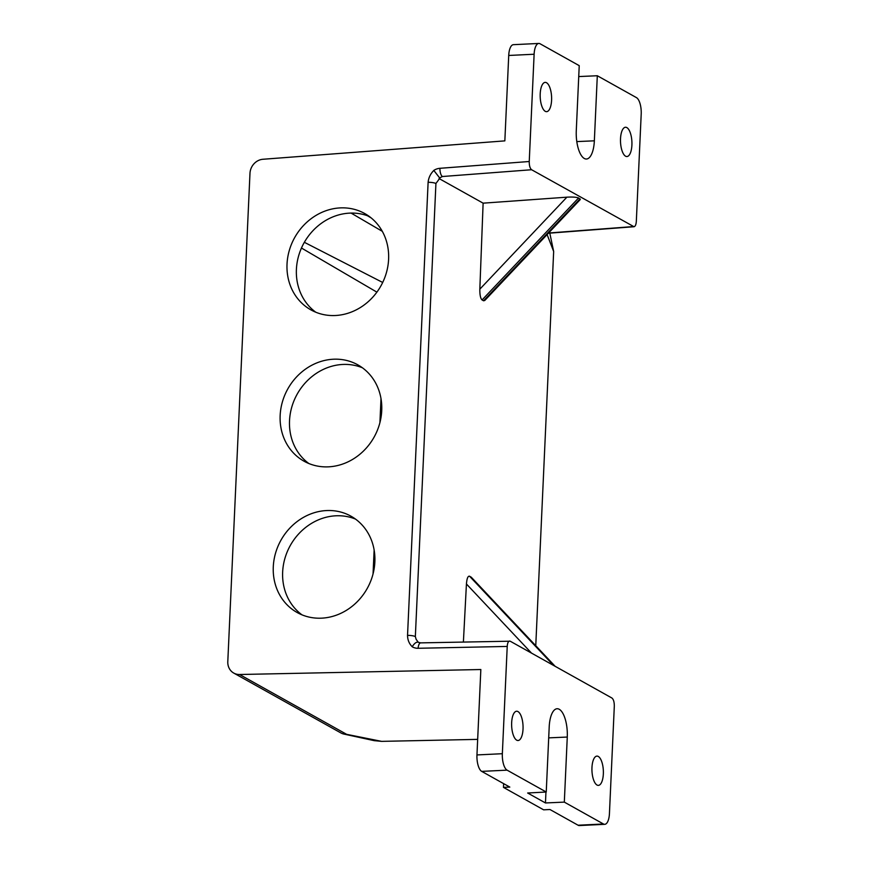 <?xml version="1.0" encoding="UTF-8"?>
<svg xmlns="http://www.w3.org/2000/svg" width="869" height="869" viewBox="0 0 869 869"><rect width="100%" height="100%" fill="white"/><g stroke="black" fill="none" stroke-linecap="round" stroke-linejoin="round"><path stroke-width="1.3" d="M381.002 398.665L379.916 422.606M374.137 549.99L373.051 573.931M476.962 754.933L502.347 753.705L507.224 646.438L418.119 648.274A6.898 2.716 -91.2 0 1 420.661 642.875L510.201 641.203L611.939 698.035C613.536 699.349 614.329 702.098 614.307 706.258L609.441 813.536A13.795 5.355 87.2 0 1 604.748 824.323L579.351 825.55A13.795 5.355 -92.8 0 1 578.081 825.224L549.968 809.517L543.614 809.821L503.466 787.39L509.81 787.086L481.698 771.379A13.795 5.355 -92.8 0 1 476.962 754.933L480.839 669.521L239.562 674.507A13.795 12.351 119.2 0 1 233.772 673.084A13.795 12.351 119.2 0 1 227.797 661.657L249.979 173.311A13.795 12.351 119.2 0 1 262.949 159.266L504.846 140.876L508.723 55.464A13.795 5.355 87.2 0 1 513.405 44.677L538.802 43.45A13.795 5.355 87.2 0 0 534.12 54.236L508.723 55.464M555.161 666.317L471.356 577.309L469.542 576.212C467.924 575.865 466.892 578.45 466.436 583.99L463.394 641.995M535.76 645.71L553.662 251.478L547.101 234.587M483.555 300.783L484.75 300.489L580.286 199.512L578.569 197.98C576.451 197.133 572.552 196.861 566.892 197.176L483.121 203.161L479.829 289.181C479.764 294.939 480.514 298.523 482.078 299.957L483.555 300.783L580.036 198.805M439.084 178.558L483.121 203.161M440.17 177.721L435.923 183.511L415.349 636.586L416.099 639.269L418.271 642.267C416.479 641.735 414.459 643.212 412.199 646.71L412.188 646.699C409.147 643.679 407.594 639.899 407.539 635.369A6.898 1.499 2.6 0 1 415.349 636.586M433.816 170.389L433.816 170.389A13.795 12.351 119.2 0 1 439.92 168.304L529.243 161.504C529.221 165.675 530.014 168.423 531.611 169.737L634.012 226.733C635.315 226.407 636.086 224.615 636.325 221.334L641.203 114.067A13.795 5.355 87.2 0 0 636.456 97.621L597.307 75.744L578.732 76.57M531.611 169.737L442.451 176.516L440.311 177.548M335.38 315.512A55.171 49.424 -60.8 0 0 386.347 272.888A55.171 49.424 -60.8 0 0 364.73 213.535A55.171 49.424 -60.8 0 0 340.257 207.897A55.171 49.424 -60.8 0 0 289.279 250.522A55.171 49.424 -60.8 0 0 310.906 309.875A55.171 49.424 -60.8 0 0 335.38 315.512M328.504 466.838A55.171 49.424 -60.8 0 0 379.481 424.213A55.171 49.424 -60.8 0 0 357.854 364.861A55.171 49.424 -60.8 0 0 333.392 359.223A55.171 49.424 -60.8 0 0 282.414 401.847A55.171 49.424 -60.8 0 0 304.031 461.2A55.171 49.424 -60.8 0 0 328.504 466.838M321.628 618.163A55.171 49.424 -60.8 0 0 372.605 575.55A55.171 49.424 -60.8 0 0 350.989 516.197A55.171 49.424 -60.8 0 0 326.516 510.559A55.171 49.424 -60.8 0 0 275.538 553.173A55.171 49.424 -60.8 0 0 297.165 612.526A55.171 49.424 -60.8 0 0 321.628 618.163M433.816 170.454C430.492 173.778 428.591 177.721 428.113 182.284L407.539 635.369M529.243 161.504L534.12 54.236M433.827 170.443L439.377 177.569M591.963 767.566A14.654 5.692 87.2 0 0 598.361 785.38A14.654 5.692 87.2 0 0 603.336 770.477A14.654 5.692 87.2 0 0 596.949 756.106A14.654 5.692 87.2 0 0 591.963 767.566M511.656 722.693A14.654 5.692 87.2 0 0 518.054 740.518A14.654 5.692 87.2 0 0 523.019 725.604A14.654 5.692 87.2 0 0 516.631 711.233A14.654 5.692 87.2 0 0 511.656 722.693M509.592 641.04C508.256 641.3 507.463 643.093 507.224 646.438M502.347 753.705A13.795 5.355 87.2 0 0 507.094 770.151L546.243 792.017L549.197 726.951A23.289 9.038 -92.8 0 1 557.051 708.746A23.289 9.038 -92.8 0 1 567.272 737.053L564.318 802.12L603.466 823.997A13.795 5.355 87.2 0 0 604.748 824.323M564.318 802.12L545.46 802.956L545.949 792.039M546.243 792.017L527.657 793.006L545.46 802.956M239.562 674.507L346.644 734.338L381.632 741.366L477.668 739.378M381.632 741.366L374.181 740.649L343.928 734.077A13.795 12.351 119.2 0 1 340.854 732.915L233.772 673.084M549.795 233.131L553.662 251.478M538.802 43.45A13.795 5.355 87.2 0 1 540.083 43.776L579.232 65.653L576.277 130.719A23.289 9.038 87.2 0 0 586.369 159.027A23.289 9.038 87.2 0 0 594.353 140.821L597.307 75.744M620.52 138.714A14.654 5.692 87.2 0 0 626.918 156.539A14.654 5.692 87.2 0 0 631.893 141.625A14.654 5.692 87.2 0 0 625.506 127.254A14.654 5.692 87.2 0 0 620.52 138.714M540.203 93.841A14.654 5.692 87.2 0 0 546.601 111.666A14.654 5.692 87.2 0 0 551.576 96.752A14.654 5.692 87.2 0 0 545.189 82.381A14.654 5.692 87.2 0 0 540.203 93.841M503.466 787.39L503.629 783.632M346.644 734.338A13.795 12.351 119.2 0 1 343.928 734.077M355.508 519.097A55.171 49.424 -60.8 0 0 335.89 515.795A55.171 49.424 -60.8 0 0 285.803 555.563A55.171 49.424 -60.8 0 0 302.01 614.861M369.26 216.435A55.171 49.424 -60.8 0 0 349.631 213.133A55.171 49.424 -60.8 0 0 299.555 252.912A55.171 49.424 -60.8 0 0 315.751 312.199M362.384 367.772A55.171 49.424 -60.8 0 0 342.755 364.459A55.171 49.424 -60.8 0 0 292.679 404.237A55.171 49.424 -60.8 0 0 308.875 463.535M371.161 217.913L367.468 215.751M382.317 231.339L351.098 213.09M382.697 282.468L304.346 242.299M376.896 292.147L301.456 248.023M548.6 233.011L633.349 226.57M418.119 648.274A13.795 12.351 119.2 0 1 412.188 646.775M428.113 182.284A6.898 1.499 2.6 0 1 435.923 183.511M507.094 770.151L481.698 771.379M578.081 825.224L603.466 823.997M567.272 737.053L548.697 737.868M594.353 140.821L576.788 141.593M439.92 168.304A6.898 2.64 85.7 0 0 442.451 176.516M479.829 289.181L566.892 197.176M578.569 197.98L482.078 299.957M531.524 653.108L466.436 583.99M469.542 576.212L553.52 665.404M554.987 666.219L471.009 577.027M420.661 642.875L418.304 642.289M440.181 177.71L441.05 177.233M634.033 226.733L548.382 233.24"/></g></svg>
